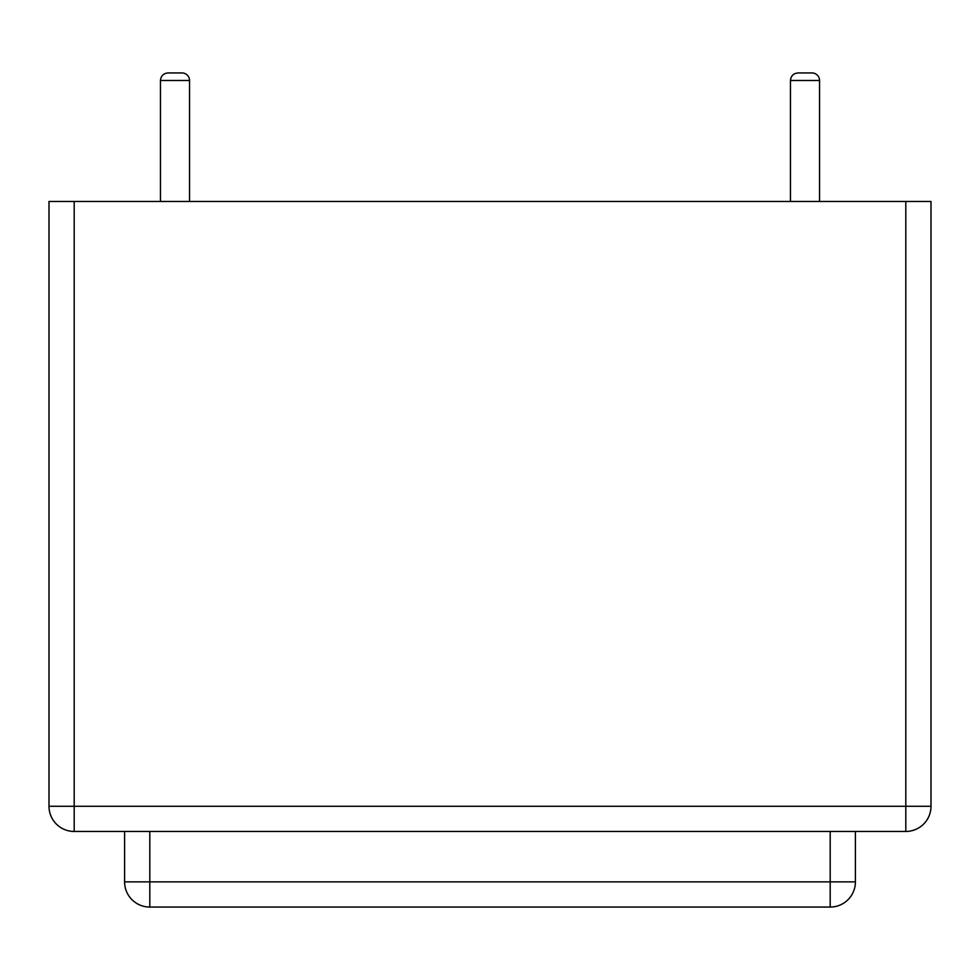 <?xml version="1.0" encoding="UTF-8"?>
<svg xmlns="http://www.w3.org/2000/svg" width="980" height="980" viewBox="0 0 980 980"><rect width="100%" height="100%" fill="white"/><g stroke="black" fill="none" stroke-linecap="round" stroke-linejoin="round"><path stroke-width="1.47" d="M819.537 201.464L819.537 80.495A7.558 7.558 0 0 0 811.979 72.937L798.026 72.937C793.433 73.39 790.909 75.913 790.456 80.495C790.909 75.913 793.433 73.39 798.026 72.937C793.433 73.39 790.909 75.913 790.456 80.495C790.909 75.913 793.433 73.39 798.026 72.937C793.433 73.39 790.909 75.913 790.456 80.495L790.456 201.464M819.537 80.495A7.558 7.558 0 0 0 811.979 72.937A7.558 7.558 0 0 1 819.537 80.495A7.558 7.558 0 0 0 811.979 72.937A7.558 7.558 0 0 1 819.537 80.495L790.456 80.495M189.544 201.464L189.544 80.495A7.558 7.558 0 0 0 181.974 72.937L168.021 72.937C163.427 73.39 160.904 75.913 160.463 80.495L160.463 201.464M189.544 80.495A7.558 7.558 0 0 0 181.974 72.937A7.558 7.558 0 0 1 189.544 80.495A7.558 7.558 0 0 0 181.974 72.937A7.558 7.558 0 0 1 189.544 80.495L160.463 80.495M124.595 831.457L124.595 881.865A25.198 25.198 0 0 0 149.805 907.064L830.195 907.064A25.198 25.198 0 0 0 855.405 881.865A25.198 25.198 0 0 1 830.195 907.064L830.195 881.865L855.405 881.865L855.405 831.457M74.198 831.457L905.802 831.457A25.198 25.198 0 0 0 931 806.258A25.198 25.198 0 0 1 905.802 831.457L905.802 806.258L931 806.258L931 201.464L905.802 201.464L905.802 806.258L74.198 806.258L74.198 831.457A25.198 25.198 0 0 1 49 806.258A25.198 25.198 0 0 0 74.198 831.457M74.198 201.464L74.198 806.258L49 806.258L49 201.464L905.802 201.464M149.805 831.457L149.805 907.064A25.198 25.198 0 0 1 124.595 881.865L830.195 881.865L830.195 831.457"/></g></svg>
